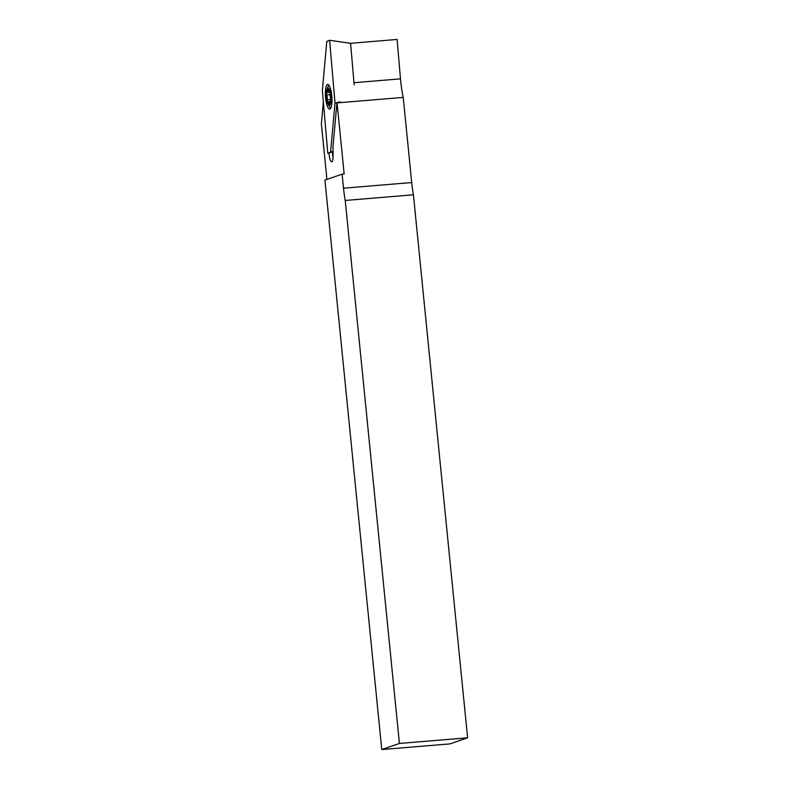 <?xml version="1.0" encoding="UTF-8"?>
<svg xmlns="http://www.w3.org/2000/svg" width="789" height="789" viewBox="0 0 789 789"><rect width="100%" height="100%" fill="white"/><g stroke="black" fill="none" stroke-linecap="round" stroke-linejoin="round"><path stroke-width="1.18" d="M354.172 84.916L350.582 43.306L397.094 39.45L400.487 78.841A42.478 10.888 -94.7 0 0 400.694 81.06A42.478 10.888 -94.7 0 0 403.218 97.402L411.71 182.555A42.478 10.888 -94.7 0 0 413.426 194.804L467.621 737.804L449.957 743.889L381.768 749.55L324.92 180.079L342.11 174.152L343.521 188.206A42.478 10.888 -94.7 0 0 345.227 200.465L413.426 194.804M329.082 152.859A7.436 1.903 -94.7 0 0 331.686 161.794A7.436 1.903 -94.7 0 0 333.066 156.37L333.007 146.409L336.972 102.471A42.478 10.888 -94.7 0 0 337.061 102.895L403.218 97.402M340.325 101.909L336.972 102.471M333.047 157.494A7.436 1.903 85.3 0 1 332.485 152.109L332.485 151.853M326.922 179.389L321.379 123.903L323.362 101.968M467.621 737.804L399.421 743.455L381.768 749.55M345.227 200.465L399.421 743.455M337.061 102.895L344.162 173.975L342.11 174.152M326.459 93.901L326.695 94.936A3.186 0.819 85.3 0 1 327.179 99.799L327.77 102.087A3.186 0.819 85.3 0 1 328.076 101.781A3.186 0.819 85.3 0 1 329.072 104.148L329.516 105.203L329.763 103.911A3.186 0.819 85.3 0 1 330.344 101.002A3.186 0.819 85.3 0 1 330.581 101.11L330.69 98.595A3.186 0.819 85.3 0 1 330.157 96.258A3.186 0.819 85.3 0 1 330.206 93.723L329.615 91.445A3.186 0.819 85.3 0 1 329.309 91.751A3.186 0.819 85.3 0 1 328.313 89.374L327.879 88.319L327.622 89.621A3.186 0.819 85.3 0 1 327.05 92.53A3.186 0.819 85.3 0 1 326.804 92.412L326.459 93.901M330.857 96.021A8.669 2.219 85.3 0 1 330.502 103.892A8.669 2.219 85.3 0 1 328.313 104.523A8.669 2.219 85.3 0 1 326.528 97.511A8.669 2.219 85.3 0 1 327.041 89.167A8.669 2.219 85.3 0 1 330.857 96.021M327.632 84.423A12.387 3.176 -94.7 0 0 325.541 97.185A12.387 3.176 -94.7 0 0 329.763 109.109A12.387 3.176 -94.7 0 0 330.522 108.596A12.387 3.176 -94.7 0 0 331.853 96.505A12.387 3.176 -94.7 0 0 328.54 84.788A12.387 3.176 -94.7 0 0 327.632 84.423M335.019 103.063L330.591 152.07L327.78 153.244L322.366 90.469L326.794 41.452L329.605 40.288L335.019 103.063L336.952 102.777M333.037 151.37L330.591 152.07M350.582 43.306L329.605 40.288M333.037 151.685L327.78 153.244M353.975 82.707L400.487 78.841M332.485 152.109L331.262 152.218M343.521 188.206L411.71 182.555M330.108 94.65L326.695 94.936M328.342 89.551L327.622 89.621M329.772 104.089L329.072 104.148M330.907 99.493L327.179 99.799M328.313 104.523L330.127 107.531M327.041 89.167L328.332 85.912M330.039 91.682L329.309 91.751M330.857 100.953L330.344 101.002M329.92 101.623L328.076 101.781M330.177 92.264L327.05 92.53"/></g></svg>
